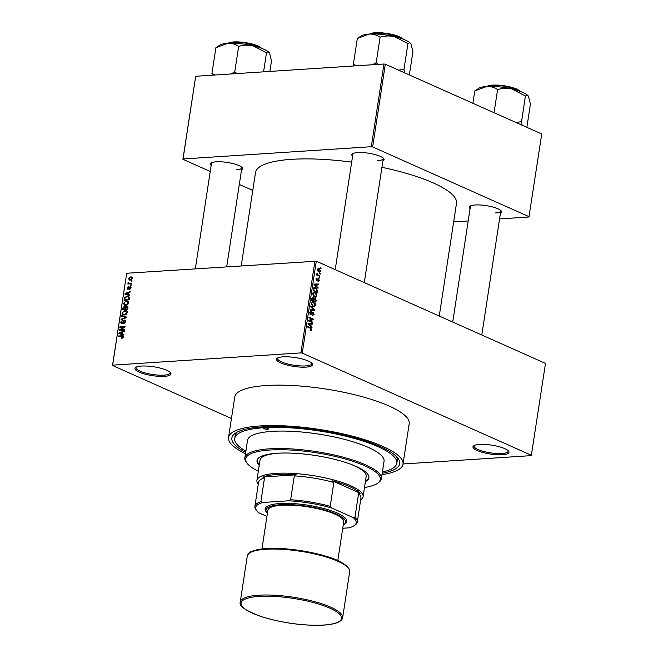 <?xml version="1.0" encoding="UTF-8"?>
<svg xmlns="http://www.w3.org/2000/svg" width="658" height="658" viewBox="0 0 658 658"><rect width="100%" height="100%" fill="white"/><g stroke="black" fill="none" stroke-linecap="round" stroke-linejoin="round"><path stroke-width="0.99" d="M141.437 366.062A18.227 4.483 8.7 0 1 170.554 372.741A18.227 4.483 8.7 0 1 164.484 376.335A18.227 4.483 8.7 0 1 142.992 373.547A18.227 4.483 8.7 0 1 135.704 367.411A18.227 4.483 8.7 0 1 141.437 366.062M136.329 367.065A17.264 4.244 -171.3 0 0 136.033 367.674A17.264 4.244 -171.3 0 0 145.558 373.045A17.264 4.244 -171.3 0 0 164.015 375.15A17.264 4.244 -171.3 0 0 170.167 372.897A17.264 4.244 -171.3 0 0 170.068 372.231M283.014 356.842A18.227 4.483 8.7 0 1 312.131 363.529A18.227 4.483 8.7 0 1 306.052 367.115A18.227 4.483 8.7 0 1 284.569 364.326A18.227 4.483 8.7 0 1 277.281 358.191A18.227 4.483 8.7 0 1 283.014 356.842M277.898 357.845A17.264 4.244 -171.3 0 0 277.61 358.454A17.264 4.244 -171.3 0 0 287.127 363.825A17.264 4.244 -171.3 0 0 305.583 365.93A17.264 4.244 -171.3 0 0 311.736 363.677A17.264 4.244 -171.3 0 0 311.637 363.01M479.46 444.438A18.227 4.483 8.7 0 1 508.576 451.117A18.227 4.483 8.7 0 1 502.498 454.711A18.227 4.483 8.7 0 1 481.014 451.923A18.227 4.483 8.7 0 1 473.727 445.787A18.227 4.483 8.7 0 1 479.46 444.438M474.344 445.441A17.264 4.244 -171.3 0 0 474.056 446.042A17.264 4.244 -171.3 0 0 483.572 451.421A17.264 4.244 -171.3 0 0 502.029 453.526A17.264 4.244 -171.3 0 0 508.182 451.265A17.264 4.244 -171.3 0 0 508.083 450.607M470.092 208.594A16.302 4.006 8.7 0 1 470.026 206.193A16.302 4.006 8.7 0 1 475.158 204.983A16.302 4.006 8.7 0 1 501.207 210.963A16.302 4.006 8.7 0 1 500.434 213.241M495.31 212.986A15.348 3.775 -171.3 0 0 500.779 210.979A15.348 3.775 -171.3 0 0 500.705 210.445M211.16 165.413A16.302 4.006 8.7 0 1 211.095 163.003A16.302 4.006 8.7 0 1 216.227 161.802A16.302 4.006 8.7 0 1 242.284 167.774A16.302 4.006 8.7 0 1 241.502 170.052M236.378 169.805A15.348 3.775 -171.3 0 0 241.848 167.798A15.348 3.775 -171.3 0 0 241.782 167.264M352.589 156.201A16.302 4.006 8.7 0 1 352.524 153.799A16.302 4.006 8.7 0 1 357.656 152.59A16.302 4.006 8.7 0 1 383.704 158.57A16.302 4.006 8.7 0 1 382.923 160.848M377.807 160.593A15.348 3.775 -171.3 0 0 383.269 158.586A15.348 3.775 -171.3 0 0 383.203 158.052M245.681 452.375A84.882 20.867 8.7 0 1 235.416 433.178A84.882 20.867 8.7 0 1 262.123 426.902A84.882 20.867 8.7 0 1 397.745 458.017A84.882 20.867 8.7 0 1 382.208 473.267M382.397 472.016A82.003 20.159 -171.3 0 0 396.84 463.232L397.267 460.468A82.003 20.159 -171.3 0 0 396.379 456.488M382.002 474.615A88.238 21.689 -171.3 0 0 403.009 464.17A88.238 21.689 -171.3 0 0 354.341 436.69A88.238 21.689 -171.3 0 0 260 425.956A88.238 21.689 -171.3 0 0 228.556 437.48A88.238 21.689 -171.3 0 0 245.475 453.724M403.009 464.17L409.194 423.736A88.238 21.689 -171.3 0 0 360.526 396.256A88.238 21.689 -171.3 0 0 266.186 385.514A88.238 21.689 -171.3 0 0 234.741 397.037L228.556 437.48M351.685 162.131A101.669 24.988 -171.3 0 0 291.733 159.326A101.669 24.988 -171.3 0 0 255.501 172.61L241.247 265.791M231.46 418.513L112.51 365.47L126.698 273.251L316.309 261.21L302.244 353.116L300.912 352.894L314.968 260.987M320.685 271.063L319.689 272.173L318.842 271.984L317.493 269.64L318.488 268.53L319.303 268.711L320.685 271.063L320.183 271.096M319.895 275.842L319.804 276.426L316.72 275.052L316.811 274.468L317.304 274.69L317.115 273.259L317.682 274.74L319.895 275.842L318.678 275.924M319.253 280.456L318.036 281.443L318.817 280.218L318.151 279.247L316.728 280.769L316.046 279.058L317.14 278.095L316.49 279.231L316.753 280.152L318.472 278.597L319.253 280.456L318.752 280.489M318.077 280.834L318.817 280.218M317.107 278.704L316.029 279.263M316.169 280.193L317.041 280.078M317.6 290.836L317.337 292.555L313.093 290.663L313.57 288.13L314.631 287.406L315.799 287.669L317.6 290.836L317.066 290.877M316.144 300.352L315.873 302.162L311.629 300.27L311.9 298.452L313.216 297.317L314.014 298.345L315.174 298.016L316.144 300.352L315.61 300.385M313.619 298.37L314.22 298.074M314.713 309.737L314.623 310.305L310.115 310.148L310.206 309.54L314.162 309.836L310.65 306.62L310.749 306.003L314.713 309.737L314.096 309.778M312.805 322.214L312.714 322.798L308.47 320.907L308.561 320.281L312.344 319.327L308.939 317.814L309.03 317.23L313.274 319.122L313.175 319.747L309.408 320.701L312.805 322.214L311.579 322.288M310.642 330.489L311.283 330.439L310.206 330.332L310.239 329.724L311.226 329.411L311.004 328.638L307.533 327.001L307.623 326.417L310.502 327.7L311.719 329.658L311.283 330.439L310.206 330.332M310.239 329.724L311.226 329.411M403.033 463.98L531.302 455.624L545.49 363.405L316.309 261.21M531.434 455.311L302.244 353.116M312.048 327.116L311.958 327.725L307.985 324.057L308.084 323.44L312.608 323.465L312.517 324.073L311.168 324.016L310.864 326.039L312.048 327.116L311.341 327.158M312.353 315.141L313.562 314.179L313.011 312.665L310.584 314.795L309.679 312.616L311.218 311.423L310.173 312.821L311.152 314.228L311.95 312.517L313.093 312.081L314.047 314.45L312.32 315.75L312.772 315.207L312.344 315.231M312.928 315.865L312.32 315.75M313.011 312.665L311.876 312.673M311.012 314.886L310.584 314.795M310.683 311.324L310.231 311.481M311.176 312.032L309.828 312.04M309.976 314.269L311.152 314.228M313.397 306.735L314.532 306.661L312.986 306.587L311.094 303.33L312.534 301.816L315.059 303.313L315.453 305.279L313.973 306.793M314.869 297.128L315.996 297.054L314.458 296.98L312.566 293.723L314.006 292.21L316.531 293.707L316.926 295.672L315.445 297.186M318.085 287.678L317.995 288.294L314.022 284.618L314.113 284.009L318.645 284.034L318.554 284.643L317.205 284.585L316.893 286.608L318.085 287.678L317.378 287.727M319.64 277.512L319.549 278.095L319.031 277.24L319.64 277.512L318.99 277.561M320.257 273.506L320.166 274.09L319.558 273.818L319.648 273.234L320.257 273.506L319.599 273.547M321.096 267.987L321.005 268.571L320.405 268.308L320.495 267.724L321.096 267.987L320.446 268.036M131.304 280.892L132.036 280.843L131.213 281.476L131.304 280.892L131.978 281.196M129.749 283.31L131.674 283.179L131.584 283.771L127.874 284.009L128.557 283.384L128.285 282.159L129.009 283.244L130.884 283.812M128.664 282.718L130.35 283.845M130.687 284.898L131.419 284.856L130.605 285.49L130.687 284.898L131.37 285.202M130.909 286.814L130.054 286.427L131.041 287.768L129.626 289.273L130.514 287.76L130.062 287.011L128.047 289.29L127.191 288.039L128.458 286.617L127.726 287.99L128.063 288.714L130.564 286.51M131 287.974L130.062 287.011M128.047 289.29L127.619 289.224M127.726 287.99L128.713 289.002M128.417 294.611L129.865 295.014L129.774 295.631L124.938 294.184L125.028 293.567L130.424 291.371L130.333 291.979L128.729 292.588L128.417 294.611L129.832 295.245M128.713 302.976L127.652 304.712L125.818 305.402L124.403 305.205L123.474 303.313L126.443 300.895L128.187 301.356L128.713 302.976M127.759 301.084L128.187 301.356M127.241 312.583L126.188 314.318L124.346 315.009L122.931 314.82L122.001 312.92L124.971 310.502L126.714 310.963L127.241 312.583M126.287 310.691L126.714 310.963M123.515 336.97L123.013 337.908L121.722 338.335L122.914 336.978L122.627 336.378L118.448 336.567L118.539 335.983L122.01 335.753L123.062 335.876L123.515 336.97M123.457 337.225L122.627 336.378M126.698 273.251L112.633 365.149L300.912 352.894M122.38 334.042L123.827 334.453L123.737 335.062L118.901 333.614L118.999 333.006L124.387 330.801L124.296 331.418L122.692 332.019L122.38 334.042L123.794 334.675M120.496 329.814L124.584 329.551L124.494 330.135L119.386 330.472L119.476 329.847L123.951 327.108L119.855 327.38L119.945 326.796L125.053 326.458L124.954 327.084L120.496 329.814L121.623 330.324M125.645 320.487L124.633 320.035L125.843 321.762L123.819 323.81L125.25 321.746L124.559 320.619L121.73 323.785L120.578 322.206L122.38 320.347L121.179 322.149L121.837 323.193L122.38 322.979L123.285 321.005L125.209 320.125M125.867 321.104L124.559 320.619M121.73 323.785L121.162 323.695M122.421 323.555L121.516 323.144L122.503 323.497M121.664 315.569L126.492 317.074L126.402 317.649L121.031 319.714L121.121 319.105L125.843 317.436L121.566 316.185L121.664 315.569L126.443 317.386M127.833 306.513L126.698 306.003L127.923 307.689L127.652 309.499L122.544 309.836L122.816 308.018L124.346 306.324L125.324 306.883L127.381 306.11M125.234 306.718L125.777 307.089M127.142 296.133L128.573 296.33L129.379 298.181L129.116 299.892L124.008 300.221L124.502 297.655L127.142 296.133L129.346 297.12M130.761 276.87L131.847 277.01L132.48 278.375L130.309 280.127L129.272 279.995L128.631 278.622L130.761 276.87L132.414 277.61M237.176 432.125A82.003 20.159 -171.3 0 0 235.145 435.662L234.717 438.417A82.003 20.159 -171.3 0 0 245.87 451.125M499.562 218.917L528.958 217L541.74 133.977L385.308 64.221L372.658 146.931L371.318 146.709L383.976 63.999L385.308 64.221M529.081 216.688L372.658 146.931M210.231 171.467L182.916 159.294L195.697 76.262L383.976 63.999M195.697 76.262L183.039 158.973L371.318 146.709M252.771 190.442L239.298 184.429M453.658 221.911L468.2 220.956M439.256 316.037L456.496 203.363A101.669 24.988 -171.3 0 0 381.936 167.305M353.157 153.454A15.348 3.775 -171.3 0 0 352.935 153.947L335.226 269.648M470.659 205.847A15.348 3.775 -171.3 0 0 470.437 206.341L452.729 322.042M211.728 162.666A15.348 3.775 -171.3 0 0 211.506 163.151L195.344 268.777M122.618 338.146L121.746 337.76M119.674 336.485L118.539 335.983M119.501 333.228L118.999 333.006M122.618 332.504L119.485 333.236L123.778 334.823M122.84 334.519L120.414 333.441L121.812 333.886L122.067 332.257M123.786 334.766L121.812 333.886M119.485 333.236L120.414 333.441M120.685 330.382L119.476 329.847M124.51 327.363L123.951 327.108M121.08 327.297L119.945 326.796M124.625 323.58L123.844 323.226M125.793 321.992L125.25 321.746M121.154 322.461L120.578 322.206M122.832 323.177L122.38 322.979M123.762 321.211L123.285 321.005M121.812 319.41L121.121 319.105M126.361 317.666L125.843 317.436M122.577 313.183L122.001 312.92M127.101 311.448L124.971 310.502M122.602 312.879L123.252 314.277L124.444 314.425L126.649 312.632L125.958 311.226L124.864 311.086L123.671 311.407L122.602 312.879M125.308 314.812L124.444 314.425M127.183 312.871L126.649 312.632M123.375 308.265L122.816 308.018M123.227 309.211L124.757 309.112L124.971 307.401L124.346 306.899L123.227 309.211L124.362 309.712M125.884 309.614L124.757 309.112M125.571 307.673L124.346 306.899M125.349 309.071L127.142 308.956L127.356 307.113L126.616 306.587L125.349 309.071L126.484 309.573M127.693 309.202L127.142 308.956M127.965 307.385L126.616 306.587M127.882 307.96L127.331 307.714M124.049 303.577L123.474 303.313M128.573 301.841L126.443 300.895M124.074 303.272L124.724 304.662L125.908 304.819L128.113 303.025L127.422 301.619L126.336 301.479L125.143 301.8L124.074 303.272M126.772 305.197L125.908 304.819M128.655 303.264L128.113 303.025M125.012 297.885L124.502 297.655M124.699 299.604L128.614 299.349L128.252 296.873L127.043 296.717L125.086 297.729L124.699 299.604L125.834 300.106M129.165 299.596L128.614 299.349M129.404 297.383L128.252 296.873M129.33 298.543L128.771 298.296M125.538 293.797L125.028 293.567M128.655 293.073L125.522 293.797L129.807 295.384M128.869 295.088L126.443 294.003L127.849 294.455L128.096 292.826M129.815 295.327L127.849 294.455M125.522 293.797L126.443 294.003M130.317 288.985L129.651 288.689M127.701 288.27L127.191 288.039M128.935 288.747L128.4 288.5M129.091 283.927L127.965 283.425M129.684 283.894L128.557 283.384M128.721 283.055L128.006 282.734M128.754 282.372L128.285 282.159M129.157 278.86L128.631 278.622M129.157 278.605L130.391 279.543L131.945 278.392L130.712 277.454L129.157 278.605M130.917 280.037L129.601 279.444L131.246 279.921M132.497 277.997L130.712 277.454M132.431 278.605L131.945 278.392M311.127 329.699L311.719 329.658M308.051 323.646L312.608 323.465M310.634 324.057L311.168 324.016M310.181 326.088L310.864 326.039M309.244 324.526L310.395 325.62L310.642 323.999L308.479 323.901L309.244 324.526L308.544 324.575M309.729 325.669L310.395 325.62M308.002 323.933L308.479 323.901M312.048 319.204L313.274 319.122M310.272 319.854L313.175 319.747M310.263 319.936L308.553 320.372M308.487 320.759L309.408 320.701M313.488 314.491L314.047 314.45M309.647 312.854L310.173 312.821M310.148 309.926L314.162 309.836M311.653 302.178L313.627 302.055M314.491 303.346L315.059 303.313M314.902 305.312L315.453 305.279M311.596 303.552L313.085 306.003L313.907 306.184L314.952 305.057L313.521 302.631L312.525 302.45L311.07 303.585M312.139 306.069L313.085 306.003M311.374 302.524L312.616 302.441L311.374 302.524M311.678 299.941L313.479 300.467L313.702 298.74L313.2 297.934L312.024 297.934M312.254 300.55L313.479 300.467M313.2 297.934L312.213 299.908M312.756 300.772L315.462 301.356L315.692 299.489L315.083 298.6L313.685 298.6M314.244 301.438L315.462 301.356M313.619 299.571L314.154 299.538L313.973 300.69M315.083 298.6L314.154 299.538M313.126 292.571L315.092 292.44M315.963 293.739L316.531 293.707M316.366 295.705L316.926 295.672M313.068 293.937L314.549 296.396L315.379 296.577L316.424 295.45L314.993 293.024L313.998 292.843L312.542 293.978M313.603 296.462L314.549 296.396M312.846 292.917L314.08 292.835L312.846 292.917M313.776 287.801L315.799 287.669M313.685 290.293L316.934 291.749L316.704 288.944L314.763 288.031L314.055 288.467L313.685 290.293L313.142 290.334M315.708 291.823L316.934 291.749M313.307 289.298L313.841 289.265M313.447 288.508L314.055 288.467M314.08 284.215L318.645 284.034M316.671 284.618L317.205 284.585M316.218 286.649L316.893 286.608M315.281 285.095L316.432 286.189L316.679 284.56L314.516 284.47L315.281 285.095L314.582 285.136M315.766 286.23L316.432 286.189M314.039 284.495L314.516 284.47M316.769 274.723L317.304 274.69M316.876 273.67L317.526 273.629M316.885 274.057L317.411 274.024M316.761 274.797L317.682 274.74M317.074 275.209L318.299 275.126M317.88 268.801L319.303 268.711M317.469 269.879L319.574 271.548L318.258 271.639M318.053 271.45L320.249 270.849L319.245 269.303L317.6 269.221M319.245 269.303L317.929 269.854M264.549 427.98A2.402 0.592 -171.3 0 0 263.694 428.292A2.402 0.592 -171.3 0 0 265.018 429.041A2.402 0.592 -171.3 0 0 267.576 429.329A2.402 0.592 -171.3 0 0 268.431 429.016A2.402 0.592 -171.3 0 0 267.115 428.276A2.402 0.592 -171.3 0 0 264.549 427.98M365.396 481.656A56.588 13.908 -171.3 0 0 368.908 477.766A56.588 13.908 -171.3 0 0 337.694 460.139A56.588 13.908 -171.3 0 0 277.199 453.255A56.588 13.908 -171.3 0 0 257.031 460.649A56.588 13.908 -171.3 0 0 259.211 465.412M257.13 460.189A56.588 13.908 -171.3 0 0 259.351 464.49M364.507 487.504A68.095 16.738 -171.3 0 0 377.445 483.367A68.095 16.738 -171.3 0 0 350.204 460.452A68.095 16.738 -171.3 0 0 269.92 450.006A68.095 16.738 -171.3 0 0 247.211 463.438A68.095 16.738 -171.3 0 0 258.323 471.251M247.211 463.438L246.429 462.434A69.057 16.976 8.7 0 1 244.85 457.845A69.057 16.976 8.7 0 1 269.451 448.822A69.057 16.976 8.7 0 1 343.287 457.228A69.057 16.976 8.7 0 1 381.369 478.728A69.057 16.976 8.7 0 1 378.49 482.643L377.445 483.367M381.369 478.728L384.042 461.274A69.057 16.976 -171.3 0 0 345.96 439.766A69.057 16.976 -171.3 0 0 272.124 431.36A69.057 16.976 -171.3 0 0 247.515 440.383L244.85 457.845M396.84 463.232A82.003 20.159 -171.3 0 0 351.619 437.693A82.003 20.159 -171.3 0 0 263.94 427.708A82.003 20.159 -171.3 0 0 234.717 438.417M258.29 484.132L258.15 483.951A53.709 13.201 8.7 0 1 256.924 480.381L260.017 460.164A53.709 13.201 8.7 0 1 279.156 453.148A53.709 13.201 8.7 0 1 279.231 453.14M349.966 463.964A53.709 13.201 8.7 0 1 366.202 476.408L363.109 496.625A53.709 13.201 8.7 0 1 360.864 499.669L360.683 499.8M365.544 480.743A56.588 13.908 -171.3 0 0 368.949 477.297M342.744 528.251L349.077 527.839A50.831 12.494 -171.3 0 0 354.062 525.726A50.831 12.494 -171.3 0 0 353.083 517.533L354.933 517.377A51.793 12.732 8.7 0 1 357.278 522.074L360.929 498.18A51.793 12.732 -171.3 0 0 358.585 493.484L360.255 493.245A52.755 12.963 -171.3 0 0 350.015 486.813A52.755 12.963 -171.3 0 0 332.471 480.85L333.853 482.454A51.793 12.732 -171.3 0 0 294.299 475.857L296.281 474.821A52.755 12.963 -171.3 0 0 262.838 476.992L264.532 477.79A51.793 12.732 -171.3 0 0 258.536 482.511L254.876 506.405A51.793 12.732 8.7 0 1 260.881 501.692L262.797 502.473A50.831 12.494 -171.3 0 0 256.85 510.847A50.831 12.494 -171.3 0 0 258.791 512.779L266.934 516.407M256.924 480.381A53.709 13.201 8.7 0 1 292.909 473.415A53.709 13.201 8.7 0 1 350.879 485.843A53.709 13.201 8.7 0 1 363.109 496.625M360.255 493.245L332.471 480.85M296.281 474.821L262.838 476.992M333.853 482.454L330.201 506.347L331.764 508.025A50.831 12.494 -171.3 0 0 288.451 500.804L262.797 502.473M353.083 517.533L331.764 508.025M358.585 493.484L354.933 517.377M288.451 500.804L290.647 499.751A51.793 12.732 8.7 0 1 330.201 506.347M294.299 475.857L290.647 499.751M264.532 477.79L260.881 501.692M256.85 510.847L256.069 509.851A51.793 12.732 8.7 0 1 254.876 506.405M357.278 522.074A51.793 12.732 8.7 0 1 355.114 525.002L354.062 525.726M343.262 524.862A40.286 9.903 -171.3 0 0 343.937 524.451A40.286 9.903 -171.3 0 0 327.824 510.896A40.286 9.903 -171.3 0 0 280.333 504.719A40.286 9.903 -171.3 0 0 266.901 512.664A40.286 9.903 -171.3 0 0 267.419 513.256M266.901 512.664L266.112 511.661A41.24 10.133 8.7 0 1 279.864 503.535A41.24 10.133 8.7 0 1 328.49 509.851A41.24 10.133 8.7 0 1 344.981 523.735L343.937 524.451M261.95 548.969L267.872 510.271A38.361 9.426 8.7 0 1 281.542 505.262A38.361 9.426 8.7 0 1 322.56 509.934A38.361 9.426 8.7 0 1 343.723 521.876L337.801 560.583M269.311 52.796L269.336 52.829A25.95 6.374 -171.3 0 0 269.311 52.796A25.95 6.374 -171.3 0 0 263.998 49.317A25.95 6.374 -171.3 0 0 253.149 45.83L266.548 52.887C267.666 51.809 268.67 51.9 269.558 53.142L271.491 60.849L269.879 71.434M263.578 71.837L266.49 52.788M239.019 46.299C243.608 44.999 248.321 44.843 253.149 45.83A25.95 6.374 -171.3 0 0 227.849 43.288C231.756 43.173 235.276 44.152 238.418 46.241L239.019 46.299M237.086 73.564L234.75 71.952L238.689 46.216M234.75 71.952L230.925 73.967M215.232 74.987L211.95 73.433L215.89 47.705L227.849 43.288A25.95 6.374 -171.3 0 0 219.69 45.205L216.087 47.689M211.95 73.433L212.246 75.185M235.087 72.026A29.783 7.32 -171.3 0 0 234.478 71.969M522.074 125.209L521.539 121.804A29.783 7.32 -171.3 0 0 521.35 121.714A29.783 7.32 -171.3 0 0 521.152 121.631L516.143 122.561M472.921 103.29L474.821 90.886L486.78 86.469C490.687 86.354 494.207 87.341 497.341 89.422L497.95 89.48C502.539 88.18 507.252 88.024 512.08 89.011L525.479 96.076C526.597 94.999 527.593 95.081 528.481 96.331L530.422 104.03L526.861 127.339M528.275 96.027A25.95 6.374 -171.3 0 0 528.242 95.986A25.95 6.374 -171.3 0 0 512.08 89.011A25.95 6.374 -171.3 0 0 486.78 86.469A25.95 6.374 8.7 0 0 478.621 88.386L475.018 90.87M521.539 121.804L525.421 95.978M494.051 112.707L497.621 89.406M410.74 43.584L410.765 43.617A25.95 6.374 -171.3 0 0 410.74 43.584A25.95 6.374 -171.3 0 0 405.427 40.105A25.95 6.374 -171.3 0 0 394.578 36.618L407.976 43.675C409.095 42.605 410.09 42.688 410.979 43.93L412.92 51.637L409.358 74.946M404.571 72.808L403.979 69.312L407.919 43.584M403.979 69.312L398.641 70.167M380.447 37.087C385.037 35.787 389.742 35.631 394.578 36.618A25.95 6.374 -171.3 0 0 369.278 34.076C373.185 33.961 376.705 34.948 379.839 37.029L380.447 37.087M378.514 64.352L376.179 62.74L380.118 37.013M376.179 62.74L372.354 64.755M356.661 65.775L353.379 64.229L357.319 38.493L369.278 34.076A25.95 6.374 -171.3 0 0 361.11 35.993L357.516 38.477M353.379 64.229L353.667 65.973M376.508 62.823A29.783 7.32 -171.3 0 0 375.907 62.757M123.498 336.427L122.01 335.753M123.326 322.239L122.865 322.033M125.563 317.97L125.004 317.715M125.472 308.257L124.921 308.01M124.814 298.831L124.263 298.584M129.281 288.072L128.713 287.817M309.285 327.783L310.502 327.7M311.431 313.8L311.991 313.767M310.543 309.959L313.463 309.77M311.834 298.921L312.369 298.888M317.189 279.79L317.896 279.74M247.285 556.026L240.252 601.98A51.793 12.732 8.7 0 1 258.709 595.219A51.793 12.732 8.7 0 1 314.088 601.519A51.793 12.732 8.7 0 1 342.645 617.648L349.678 571.695A51.793 12.732 -171.3 0 0 321.12 555.566A51.793 12.732 -171.3 0 0 265.742 549.265A51.793 12.732 -171.3 0 0 247.285 556.026C248.716 553 250.344 551.404 252.179 551.248C255.526 549.858 260.231 548.969 266.284 548.575C287.957 546.905 324.756 553.468 340.433 561.842L346.495 565.707L349.308 569.178L349.678 571.695M259.178 596.403A50.831 12.494 -171.3 0 0 252.631 613.248A50.831 12.494 -171.3 0 0 323.448 625.059A50.831 12.494 -171.3 0 0 329.987 608.214A50.831 12.494 -171.3 0 0 259.178 596.403M266.49 548.616A50.831 12.494 8.7 0 1 348.074 567.747M261.687 48.371A18.227 4.483 -171.3 0 0 258.602 46.57A18.227 4.483 -171.3 0 0 228.293 43.255M228.087 43.272A17.651 4.335 8.7 0 1 241.313 42.128A17.651 4.335 8.7 0 1 258.249 46.052M520.618 91.552A18.227 4.483 -171.3 0 0 517.525 89.759A18.227 4.483 -171.3 0 0 487.216 86.445M487.019 86.453A17.651 4.335 8.7 0 1 500.245 85.31A17.651 4.335 8.7 0 1 517.172 89.233M403.115 39.159A18.227 4.483 -171.3 0 0 400.023 37.366A18.227 4.483 -171.3 0 0 369.714 34.051M369.508 34.06A17.651 4.335 8.7 0 1 382.742 32.916A17.651 4.335 8.7 0 1 399.669 36.84M123.252 314.277L124.781 314.952M125.958 311.226L127.224 311.793M124.683 306.949L125.645 307.376M127.027 306.644L127.973 307.072M124.724 304.662L126.246 305.345M127.422 301.619L128.697 302.186M130.276 287.044L131.065 287.398M127.907 288.689L128.68 289.035M128.91 283.211L130.333 283.845M310.823 329.864L310.231 329.897M310.987 314.285L310.025 314.343M313.907 306.184L312.427 306.283M315.379 296.577L313.899 296.676M314.763 288.031L313.578 288.105M318.299 279.181L317.419 279.239M316.917 278.679L316.12 278.729M316.868 280.176L316.185 280.226M241.848 167.798L226.706 266.737M500.779 210.979L481.796 335.004M364.293 282.611L383.269 158.586M240.252 601.98C238.739 606.092 246.1 611.076 262.32 616.933C283.318 623.192 303.757 625.914 323.646 625.1C332.068 624.565 337.793 623.077 340.836 620.626C342.119 619.367 342.728 618.372 342.645 617.648M262.18 48.56L258.397 46.076L241.354 42.112L227.758 43.288M486.69 86.478L500.286 85.293L517.328 89.258L521.111 91.742M403.609 39.348L399.825 36.864L382.783 32.9L369.187 34.084"/></g></svg>
